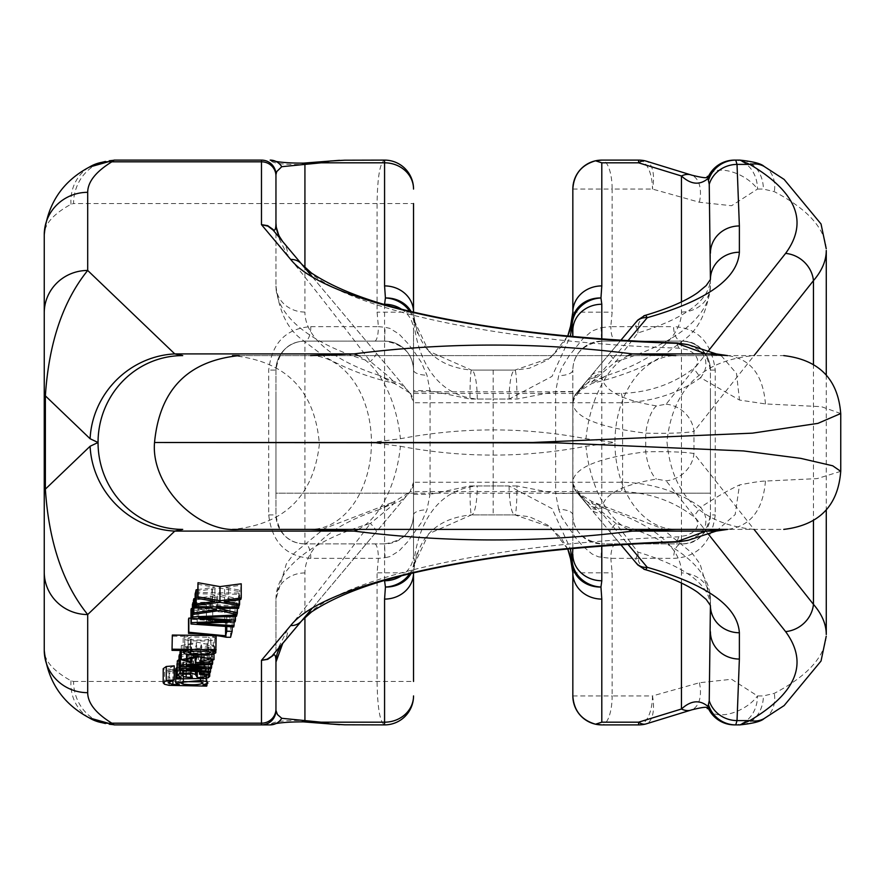 <?xml version="1.0" encoding="UTF-8"?>
<svg xmlns="http://www.w3.org/2000/svg" width="885" height="885" viewBox="0 0 885 885"><rect width="100%" height="100%" fill="white"/><g stroke="black" fill="none" stroke-linecap="round" stroke-linejoin="round"><path stroke-width="0.66" stroke-dasharray="4.42 3.32" d="M413.538 493.188L413.538 391.812L413.538 493.188L275.954 493.188L275.954 391.812L275.954 493.188L275.954 391.812L275.954 493.188L710.412 493.188L710.412 391.812L710.412 493.188L710.412 391.812L710.412 493.188L572.838 493.188L572.838 391.812L572.838 493.188M195.131 598.492L216.548 595.483L210.342 593.935L195.131 593.758M195.463 592.496L238.839 593.016L238.507 594.278L217.644 594.023L237.335 598.791L236.881 600.561L220.055 596.357L193.461 600.229M192.421 608.471L229.989 606.822L192.421 604.212M192.797 602.762L236.804 600.849L236.472 602.143L198.682 603.537L235.443 606.092L235.034 607.674L197.2 609.234L234.038 611.535L233.706 612.829L190.961 609.865M186.248 659.513L186.248 645.375L187.321 646.504L191.58 647.289L190.397 648.417L181.292 645.574L197.278 642.233L213.993 645.63L209.081 647.809L195.308 648.506L196.636 643.395L186.248 645.375L186.215 659.701M197.598 584.244L214.944 587.286L197.598 589.587M195.773 591.302L219.712 588.116L239.227 591.534L239.592 590.118L224.58 587.441L240.831 585.328L241.229 583.801M176.734 667.6L200.607 666.328L206.249 667.378L207.953 668.916L202.986 670.764L207.013 670.819L206.714 671.969L169.146 671.195L164.544 670.122L163.194 668.684M174.212 665.863L168.117 668.695L174.212 670.387M175.717 670.432L179.29 670.476L175.717 668.739M207.975 668.772L207.953 677.833L207.975 668.772M177.033 663.606L181.159 663.263L177.288 660.984M179.013 659.425L190.961 658.86L195.441 660.298L197.289 663.352C202.654 663.44 205.176 662.942 204.844 661.869L204.866 675.83M204.844 675.675L204.844 661.869L203.827 660.697L199.468 660.099L200.663 658.949L208.971 660.575L209.712 662.135L208.34 663.529L205.674 664.303L176.734 664.757M209.745 672.534L209.712 676.273M179.345 654.69L204.092 653.705L180.009 652.123M180.341 650.851L212.632 649.159L212.311 650.364L186.768 651.537L211.581 653.185L211.261 654.413L186.436 655.431L210.541 657.212L210.221 658.429L179.013 655.94M216.084 635.585L215.84 636.746L210.774 636.68L214.679 637.554L215.796 638.671L213.307 640.143L207.245 641.05L190.43 640.806L184.81 639.656L183.162 638.295L184.677 637.111L188.085 636.403L172.022 636.215M215.84 636.746L215.796 650.884M190.961 618.15L225.586 621.646L226.77 617.099L232.136 617.166L230.576 623.162L226.217 623.106C217.079 621.159 204.512 619.887 188.527 619.257M310.801 558.358A14.481 5.885 -90 0 0 304.927 543.877L304.927 341.123A28.962 28.962 0 0 0 275.954 370.096L275.954 514.904L275.954 370.096C278.897 351.201 288.554 341.555 304.927 341.123A14.481 5.885 90 0 0 310.801 326.642C285.844 328.545 271.817 343.026 268.719 370.096L268.719 514.904C271.817 541.974 285.844 556.455 310.801 558.358L378.382 558.358L385.097 557.727L384.577 543.877C403.14 541.012 412.797 531.354 413.538 514.904L413.538 370.096L413.538 514.904A28.962 28.962 0 0 1 384.577 543.877L304.927 543.877L384.577 543.877L384.577 341.123L304.927 341.123L384.577 341.123C403.14 343.988 412.797 353.646 413.538 370.096A28.962 28.962 0 0 0 384.577 341.123L385.097 327.273L389.887 328.39L399.113 334.11L407.874 343.435L415.275 353.192L421.393 362.496L426.979 375.24L430.055 390.628L430.055 494.372L469.968 485.942A28.962 1.493 90 0 0 471.462 514.904L514.904 514.904L471.462 514.904L428.672 533.799L414.091 564.807L413.538 572.838C417.045 537.494 436.36 518.19 471.462 514.904A28.962 5.797 -90 0 0 477.258 485.942L509.118 485.942L552.052 508.632L570.371 548.755M567.761 548.999L550.426 527.062L514.904 514.904A28.962 2.069 90 0 0 516.973 485.942L555.636 493.443L555.636 391.557L558.701 375.66L561.787 367.574L568.933 356.102L582.662 339.01L591.943 331.067L601.214 327.638A14.481 0.586 -90 0 0 601.8 341.123A28.962 28.962 0 0 0 572.838 370.096C573.214 354.044 582.861 344.398 601.8 341.123L601.8 543.877A28.962 28.962 0 0 1 572.838 514.904L572.838 370.096L572.838 514.904A14.481 5.575 180 0 0 558.701 509.34L561.787 517.426L575.626 537.803L582.662 545.99L591.943 553.933L598.437 556.831L610.816 558.358L673.607 558.358C697.634 557.207 711.518 542.715 715.246 514.904L715.246 370.096C711.518 342.285 697.634 327.793 673.607 326.642A14.481 7.843 -90 0 0 681.45 341.123L601.8 341.123L681.45 341.123C697.026 340.703 706.684 350.36 710.412 370.096L710.412 514.904L710.412 370.096A28.962 28.962 0 0 0 681.45 341.123L681.45 543.877L601.8 543.877L681.45 543.877A14.481 7.843 90 0 0 673.607 558.358M572.838 391.557L555.636 391.557L516.973 399.058L493.188 399.058L493.188 485.942L469.968 485.942M310.801 326.642L378.382 326.642L377.087 312.162L377.087 203.55L413.538 203.55L413.538 312.162C417.045 347.506 436.36 366.81 471.462 370.096A28.962 1.493 -90 0 0 469.968 399.058L430.055 390.628L413.538 390.628M374.676 543.877A14.481 3.706 -90 0 1 378.382 558.358L377.087 572.838L377.087 681.45C377.464 707.911 379.964 722.403 384.577 724.892L359.874 724.892M261.473 724.892C270.235 724.03 275.058 719.206 275.954 710.412A14.481 14.481 0 0 1 261.473 724.892L114.187 724.892A43.442 40.61 90 0 1 73.577 681.45L71.01 680.764C53.277 670.907 44.361 660.73 44.25 650.254L44.25 395.86M261.473 160.108C270.235 160.97 275.058 165.794 275.954 174.588A14.481 14.481 0 0 0 261.473 160.108L114.187 160.108A43.442 40.61 -90 0 0 73.577 203.55L71.01 204.236C53.277 214.093 44.361 224.27 44.25 234.746M374.676 341.123A14.481 3.706 90 0 0 378.382 326.642L385.097 327.273M312.294 276.817L410.153 393.438L413.538 402.741L413.538 554.497L414.147 560.791C417.676 530.215 433.23 489.836 477.258 485.942M840.717 413.538L821.369 406.669L765.448 403.936L739.495 400.053L700.666 377.74C678.187 393.537 652.168 401.878 622.597 402.741L413.538 402.741L413.538 330.503L413.538 554.497A28.962 26.251 180 0 1 401.182 576.002M734.495 160.108A28.962 22.977 -90 0 1 757.483 189.069L731.585 205.729L699.382 202.245L652.466 189.069L612.143 189.069A28.962 10.343 -90 0 0 601.8 160.108L638.616 160.108A28.962 13.85 90 0 1 652.466 189.069A28.962 13.518 104.2 0 0 646.127 161.103M708.044 351.29L666.128 404.202L656.482 405.916C621.889 400.208 603.658 390.506 601.8 376.8A28.962 27.247 180 0 0 592.552 378.227L601.8 371.866A14.481 13.098 -140 0 0 590.704 376.18L586.091 381.833C581.368 388.603 578.104 392.442 576.301 393.349L587.784 379.665A14.481 12.545 -140 0 1 595.948 375.627M358.171 529.396A86.896 46.064 -82 0 0 400.418 446.261L371.434 442.5L400.418 438.739C462.258 426.957 524.108 426.957 585.958 438.739L614.931 442.5A86.896 60.877 90 0 0 675.808 529.396L232.512 529.396C284.527 524.473 313.478 496.054 319.385 444.148C315.016 390.506 286.065 361.003 232.512 355.604L783.756 355.604M572.838 189.069L612.143 189.069L612.143 312.162L610.816 326.642L673.607 326.642M826.225 248.762C824.842 228.153 807.529 209.114 774.309 191.647L763.368 189.069L757.483 189.069A28.962 15.001 27.7 0 0 731.032 171.624A28.962 15.001 27.7 0 0 708.841 175.617M826.225 636.238C824.842 656.847 807.529 675.886 774.309 693.353L763.368 695.931L757.483 695.931L731.585 679.271L699.382 682.755L652.466 695.931A28.962 13.518 -104.2 0 1 646.127 723.897M572.838 695.931L612.143 695.931A28.962 10.343 90 0 1 601.8 724.892L638.616 724.892A28.962 13.85 -90 0 0 652.466 695.931L612.143 695.931L612.143 572.838L610.816 558.358A14.481 5.111 90 0 1 615.927 543.877M572.838 554.497L572.949 401.458A14.481 14.459 -140 0 1 576.279 393.36L610.13 353.038A28.962 3.695 -140 0 0 615.949 361.556A217.223 91.808 0 0 0 710.412 285.811L710.412 279.494C709.162 300.701 684.968 318.512 637.842 332.937L615.949 361.556L594.864 379.068L591.423 382.762L592.153 383.338L607.143 375.395L601.8 377.851L601.8 338.9M384.577 304.451L384.577 377.851L379.223 375.395L391.037 382.055L395.075 383.116L388.559 376.446L370.428 361.556C331.41 310.392 303.909 275.279 287.913 256.196L277.403 235.233L279.361 236.594L282.735 241.594A28.962 24.935 -40 0 1 287.913 256.196M275.954 233.518L275.954 285.811L275.954 233.518L277.403 235.233M572.838 548.523L572.838 480.953C575.316 467.247 599.621 457.545 645.74 451.837C668.739 451.394 684.813 451.958 693.973 453.551L754.053 529.396M572.838 402.741A14.481 14.481 0 0 1 576.223 393.438L572.838 402.741L572.838 480.953A28.962 27.247 180 0 0 572.993 483.741C575.67 489.438 582.186 497.116 592.552 506.773L601.8 513.134A14.481 13.098 140 0 1 590.704 508.82L586.091 503.167C581.368 496.397 578.104 492.558 576.301 491.651L587.784 505.335A14.481 12.545 140 0 0 595.948 509.373M572.949 401.458L572.993 401.259A28.962 27.247 180 0 0 572.838 404.047C575.316 417.753 599.621 427.455 645.74 433.163C668.739 433.606 684.813 433.042 693.973 431.449L693.973 453.551A28.962 26.307 -38.4 0 1 666.128 480.798L656.482 479.084C621.889 484.792 603.658 494.494 601.8 508.2A28.962 27.247 180 0 1 592.552 506.773A14.481 12.368 143.6 0 1 586.091 503.167M735.734 160.108L739.871 160.108A28.962 23.497 -90 0 1 763.368 189.069M840.728 471.351L817.054 478.63L765.448 481.064C761.365 481.064 752.715 482.358 739.495 484.947C727.426 490.655 714.483 498.1 700.666 507.271C678.187 491.463 652.168 483.122 622.597 482.259L413.538 482.259A14.481 14.481 0 0 1 410.153 491.562L301.774 620.728C334.198 579.155 487.845 543.147 678.85 536.83L686.893 535.359L692.247 532.704L695.61 529.584L697.491 525.834L697.601 522.305L696.274 519.207L693.663 516.574C673.153 500.877 649.048 492.536 621.336 491.562L410.153 491.562L413.538 482.259M401.182 308.998A28.962 26.251 180 0 1 413.538 330.503L414.147 324.209C417.676 354.785 433.23 395.164 477.258 399.058L509.118 399.058L552.052 376.368L570.371 336.245M400.418 446.261C462.258 458.043 524.108 458.043 585.958 446.261L614.931 442.5A86.896 60.877 -90 0 1 675.808 355.604M359.874 160.108L384.577 160.108C379.964 162.597 377.464 177.089 377.087 203.55L73.577 203.55M765.448 403.936C763.036 374.786 750.414 358.679 727.592 355.604L239.193 355.604M576.699 392.874L592.165 383.327C619.411 376.91 642.798 367.883 662.301 356.29L685.786 338.535C699.294 328.036 707.502 310.458 710.412 285.811L710.412 253.198M620.872 340.227L590.704 376.18M610.13 353.038L637.078 320.901L635.839 325.459L637.842 332.937L638.583 323.534L641.868 317.56A14.481 12.644 40 0 0 637.078 320.901M410.153 393.438L301.774 264.272C334.198 305.845 487.845 341.853 678.85 348.17L686.893 349.641L692.247 352.296L695.61 355.416L697.491 359.166L697.601 362.695L696.274 365.793L693.663 368.425C673.153 384.123 649.048 392.464 621.336 393.438L410.153 393.438A14.481 14.481 0 0 1 413.538 402.741M477.258 399.058A28.962 5.797 90 0 0 471.462 370.096L514.904 370.096L471.462 370.096L428.672 351.201L414.091 320.193L413.538 312.162L377.087 312.162M567.761 336.001L550.426 357.938L514.904 370.096L529.352 368.26L547.483 360.062L561.256 346.92L567.705 336.001M628.206 355.604A86.896 46.064 98 0 0 585.958 438.739M310.558 355.604A86.896 60.877 -90 0 1 371.434 442.5A86.896 60.877 90 0 1 310.558 529.396M358.171 355.604A86.896 46.064 82 0 1 400.418 438.739M688.541 344.84L697.712 349.309L702.69 354.199L705.622 360.284L706.031 366.301L704.36 372.087L700.666 377.74L693.663 368.425M721.198 355.604L736.497 373.503L739.495 400.053M88.765 167.442A43.442 40.002 -121.5 0 0 71.01 204.236M329.585 161.092L302.062 164.51C282.492 164.721 271.872 163.249 270.179 160.108M764.474 166.645A28.962 23.386 -60.4 0 1 774.309 191.647M666.128 404.202A28.962 26.307 38.4 0 1 693.973 431.449L754.053 355.604M656.482 405.916A28.962 10.642 98.2 0 0 645.74 433.163L645.74 451.837A28.962 10.642 -98.2 0 0 656.482 479.084M576.301 393.349A14.481 14.459 -136.1 0 0 572.993 401.259C575.67 395.562 582.186 387.884 592.552 378.227A14.481 12.368 -143.6 0 0 586.091 381.833M579.255 389.831L587.917 382.84L601.8 377.851M644.579 315.591L641.868 317.56M699.382 202.245A28.962 17.224 110.2 0 0 692.015 175.285M676.848 343.336L678.85 348.17M303.29 163.139A14.481 3.407 -96.5 0 0 302.062 164.51M277.481 232.235L275.954 222.976A28.962 28.962 0 0 0 279.361 236.594M376.247 353.038A28.962 3.695 -40 0 1 370.428 361.556A217.223 91.808 0 0 1 275.954 285.811A28.962 26.251 -0 0 0 304.927 312.062L304.927 267.613M384.577 377.851L400.175 383.836L407.122 389.831M413.538 189.069A28.962 28.962 0 0 0 384.577 160.108M509.118 399.058A28.962 5.797 90 0 1 514.904 370.096A28.962 2.069 -90 0 1 516.973 399.058M601.214 327.638L610.816 326.642A14.481 5.111 -90 0 0 615.927 341.123M409.567 311.1A28.962 26.085 -165 0 1 414.147 324.209A28.962 21.506 -8 0 0 414.091 320.193A28.962 26.207 172 0 0 411.06 311.454M710.412 514.904A28.962 28.962 0 0 1 681.45 543.877C697.026 544.297 706.684 534.64 710.412 514.904L715.246 514.904M304.927 543.877A28.962 28.962 0 0 1 275.954 514.904C278.897 533.799 288.554 543.445 304.927 543.877M601.8 341.123A28.962 28.962 0 0 0 572.838 370.096A14.481 5.575 180 0 1 558.701 375.66M558.701 509.34L555.636 493.443L572.838 493.443M413.538 494.372L430.055 494.372L426.979 509.76L421.393 522.504L407.874 541.565L399.113 550.89L389.887 556.61L385.097 557.727M384.577 341.123A28.962 28.962 0 0 1 413.538 370.096A14.481 5.155 0 0 0 426.979 375.24M572.838 391.812L413.538 391.812M675.808 529.396L783.878 529.396M572.838 482.259A14.481 14.481 0 0 0 576.223 491.562L572.949 483.542A14.481 14.459 140 0 0 576.279 491.64L610.13 531.962A28.962 3.695 140 0 1 615.949 523.444A217.223 91.808 0 0 1 710.412 599.189L710.412 605.506C709.162 584.299 684.968 566.489 637.842 552.063L615.949 523.444L594.864 505.932L591.423 502.237L592.153 501.662L607.143 509.605L601.8 507.149L601.8 546.1M277.403 649.767L275.965 651.482L275.954 599.189A217.223 91.808 0 0 1 370.428 523.444C331.41 574.608 303.909 609.721 287.913 628.804L277.403 649.767L279.361 648.406L282.735 643.406A28.962 24.935 40 0 0 287.913 628.804M735.734 724.892L739.871 724.892A28.962 23.497 90 0 0 763.368 695.931M73.577 681.45L413.538 681.45L413.538 572.838L377.087 572.838M681.45 583.093L681.45 572.938A28.962 26.251 0 0 1 710.412 599.189L710.412 631.802M275.954 651.482L275.954 599.189L286.298 564.01L294.318 553.092L324.408 528.511L394.622 501.596L393.891 503.587L389.632 507.614L370.428 523.444A28.962 3.695 40 0 1 376.247 531.962L410.153 491.562M384.577 580.549L384.577 507.149L379.223 509.605L394.212 501.662L409.678 492.126M620.872 544.773L590.704 508.82M610.13 531.962L637.078 564.099L635.839 559.541L637.842 552.063L638.583 561.466L641.868 567.44A14.481 12.644 -40 0 1 637.078 564.099M312.294 608.183L376.247 531.962M273.111 654.878L282.735 643.406M509.118 485.942A28.962 5.797 -90 0 0 514.904 514.904L529.352 516.74L547.483 524.938L561.256 538.08L567.705 548.999M628.206 529.396A86.896 46.064 -98 0 1 585.958 446.261M765.448 481.064C763.036 510.214 750.414 526.321 727.592 529.396M688.541 540.16L697.712 535.691L702.69 530.801L705.622 524.716L706.031 518.698L704.36 512.913L700.666 507.26L693.663 516.574M716.253 531.088L735.169 514.572L739.495 484.947M88.765 717.558A43.442 40.002 121.5 0 1 71.01 680.764M329.585 723.908L302.062 720.49C282.492 720.279 271.872 721.751 270.179 724.892M734.495 724.892A28.962 22.977 90 0 0 757.483 695.931A28.962 15.001 -27.7 0 1 731.032 713.376A28.962 15.001 -27.7 0 1 708.841 709.383M764.474 718.355A28.962 23.386 60.4 0 0 774.309 693.353M572.949 483.542L572.993 483.741A14.481 14.459 136.1 0 0 576.301 491.651M579.255 495.169L587.917 502.16L601.8 507.149M644.579 569.409L641.868 567.44M699.382 682.755A28.962 17.224 -110.2 0 1 692.015 709.715M676.848 541.664L678.85 536.83M303.29 721.861A14.481 3.407 96.5 0 1 302.062 720.49M277.47 652.798L275.954 662.024A28.962 28.962 0 0 1 279.361 648.406M384.577 507.149L400.175 501.164L407.122 495.169M413.538 695.931A28.962 28.962 0 0 1 384.577 724.892M409.567 573.9A28.962 26.085 165 0 0 414.147 560.791A28.962 21.506 8 0 1 414.091 564.807A28.962 26.207 -172 0 1 411.06 573.546M601.214 557.362A14.481 0.586 90 0 1 601.8 543.877C582.861 540.602 573.214 530.956 572.838 514.904M413.538 514.904A14.481 5.155 0 0 1 426.979 509.76M180.651 682.844L180.651 668.706L182.996 670.011C193.018 671.073 199.689 670.719 203.008 668.949L200.541 667.677L183.682 667.456L180.651 668.706L180.629 682.977M183.682 681.605L183.682 667.456M182.996 681.727L182.996 670.011M203.008 682.943L203.019 668.883L203.019 683.021M172.995 681.151L172.995 667.013M169.743 681.494L169.743 667.356M172.907 681.151L172.907 670.321M179.29 684.614L179.29 670.476M200.607 678.773L200.607 666.328M206.249 678.341L206.249 667.378M202.986 684.901L202.986 670.764M207.013 683.895L207.013 670.819M206.714 686.118L206.714 671.969M169.146 685.344L169.146 671.195M182.177 675.189L182.177 661.051L183.095 662.245L186.171 663.031L192.366 663.296L190.397 660.398L189.003 659.933L183.649 660.055L182.177 661.051L182.144 675.399M192.366 677.445L192.366 663.296M191.083 675.554L191.083 661.416M190.397 674.536L190.397 660.398M189.003 674.071L189.003 659.933M183.649 674.193L183.649 660.055M183.095 674.359L183.095 662.245M186.171 673.894L186.171 663.031M181.159 677.401L181.159 663.263M190.961 671.04L190.961 658.86M195.441 671.394L195.441 660.298M195.961 671.438L195.961 661.316M197.289 671.538L197.289 663.352M203.827 674.835L203.827 660.697M199.468 671.715L199.468 660.099M200.663 671.815L200.663 658.949M208.971 672.467L208.971 660.575M208.34 677.678L208.34 663.529M205.674 678.441L205.674 664.303M201.857 678.762L201.857 664.613M181.115 678.651L181.115 664.502M211.924 600.893L211.924 586.744M214.944 601.424L214.944 587.286M212.356 600.97L212.356 587.629M219.712 602.265L219.712 588.116M239.227 605.672L239.227 591.534M239.592 599.632L239.592 590.118M228.529 601.092L228.529 588.138M224.58 601.579L224.58 587.441M240.831 599.466L240.831 585.328M209.07 659.458L209.07 645.563L207.212 644.147L201.548 643.45L200.519 647.411L209.081 645.442L209.081 659.579M201.548 657.588L201.548 643.45M200.519 661.549L200.519 647.411M187.321 658.606L187.321 646.504M191.58 657.743L191.58 647.289M190.397 662.555L190.397 648.417M214.015 645.431L214.015 654.059L213.993 645.63M209.081 661.958L209.081 647.809M195.308 657.544L195.308 648.506M196.636 657.533L196.636 643.395M212.632 660.962L212.632 649.159M212.311 664.502L212.311 650.364M193.494 665.409L193.494 651.272M186.768 665.675L186.768 651.537M193.14 665.42L193.14 651.935M211.581 664.535L211.581 653.185M211.261 668.551L211.261 654.413M192.288 669.348L192.288 655.199M186.436 669.569L186.436 655.431M210.541 668.584L210.541 657.212M210.221 672.567L210.221 658.429M198.273 667.467L198.273 653.927M204.092 667.843L204.092 653.705M236.804 614.677L236.804 600.849M236.472 616.281L236.472 602.143M198.682 617.675L198.682 603.537M206.393 617.387L206.393 604.068M235.443 616.314L235.443 606.092M235.034 621.823L235.034 607.674M212.71 622.83L212.71 608.692M197.2 623.372L197.2 609.234M206.426 623.084L206.426 609.809M234.038 621.867L234.038 611.535M233.706 626.967L233.706 612.829M229.989 620.96L229.989 606.822M224.79 620.595L224.79 606.457M208.207 651.338L208.207 637.2L191.105 636.968L188.107 638.173L188.085 652.444M188.107 652.311L188.107 638.173L190.574 639.49C200.917 640.563 207.687 640.231 210.895 638.494L210.907 652.577M190.574 651.205L190.574 639.49M210.895 652.51L210.895 638.494L208.207 637.2M210.774 650.818L210.774 636.68M214.679 650.862L214.679 637.554M213.307 654.281L213.307 640.143M190.43 654.944L190.43 640.806M184.81 653.794L184.81 639.656M184.677 650.508L184.677 637.111M188.085 650.541L188.085 636.403M238.839 605.606L238.839 593.016M238.507 608.415L238.507 594.278M217.644 608.172L217.644 594.023M237.335 608.404L237.335 598.791M236.881 614.699L236.881 600.561M220.055 610.495L220.055 596.357M216.548 609.621L216.548 595.483M210.342 608.083L210.342 593.935M225.586 626.403L225.586 621.646M226.77 626.491L226.77 617.099M232.136 626.857L232.136 617.166M230.576 637.3L230.576 623.162M226.217 637.244L226.217 623.106M516.973 485.942L493.188 485.942L493.188 514.904M493.188 370.096L493.188 399.058L469.968 399.058M601.8 376.8L601.8 371.866L627.974 340.67M813.448 364.1L813.448 520.9M681.45 301.907L681.45 312.062A188.262 79.561 180 0 1 607.143 375.395M621.336 393.438A14.481 5.387 90 0 1 622.597 402.741L622.597 482.259A14.481 5.387 -90 0 1 621.336 491.562M379.223 375.395A188.262 79.561 180 0 1 304.927 312.062M710.412 285.811A28.962 26.251 0 0 1 681.45 312.062M572.838 312.162L612.143 312.162M715.246 370.096L710.412 370.096A28.962 28.962 0 0 0 681.45 341.123M304.927 341.123A28.962 28.962 0 0 0 275.954 370.096L268.719 370.096M268.719 514.904L275.954 514.904M601.8 508.2L601.8 513.134L627.974 544.33M681.45 572.938A188.262 79.561 180 0 0 607.143 509.605M708.044 533.71L666.128 480.798M379.223 509.605A188.262 79.561 180 0 0 304.927 572.938L304.927 617.387M304.927 572.938A28.962 26.251 0 0 0 275.954 599.189M572.838 572.838L612.143 572.838M200.541 681.815L200.541 667.677M164.544 684.26L164.544 670.122M190.684 674.812L190.684 663.274M180.241 670.177L180.241 659.093M207.212 658.285L207.212 644.147M191.105 651.106L191.105 636.968M207.245 655.188L207.245 641.05M826.269 374.963L826.269 510.037M409.678 392.874L394.212 383.327C366.954 376.91 343.579 367.894 324.076 356.29L300.59 338.535C287.072 328.036 278.863 310.458 275.954 285.811M753.854 529.396C700.61 524.097 671.649 494.803 666.969 441.504C672.589 389.245 701.551 360.615 753.854 355.604M417.565 333.435L414.091 320.193M710.412 599.189L700.079 564.01L692.059 553.092L661.958 528.511L592.153 501.662L576.699 492.126M414.091 564.807L417.565 551.565M168.117 668.695L168.117 682.833M181.292 645.574L181.292 650.464M183.162 638.295L183.162 650.486"/><path stroke-width="1.33" d="M195.131 607.895L195.463 606.634L238.839 607.165L238.507 608.415L217.644 608.172L237.335 612.94L236.881 614.699L220.055 610.495L193.461 614.367L193.859 612.818L216.548 609.621L210.342 608.083L195.131 607.895L195.131 593.758L195.773 592.496M193.461 614.367L193.461 600.229L193.859 598.669L195.131 598.492M192.421 618.35L192.797 616.9L236.804 614.986L236.472 616.281L198.682 617.675L235.443 620.23L235.034 621.823L197.2 623.372L234.038 625.673L233.706 626.967L190.961 624.002L191.304 622.653L229.989 620.96L192.421 618.35L192.421 604.212L193.461 602.729M190.961 624.002L190.961 609.865L191.304 608.515L192.421 608.471M212.356 601.767L196.16 603.913L195.773 605.44L219.712 602.265L239.227 605.672L239.592 604.256L224.58 601.579L240.831 599.466L241.229 597.939L241.229 583.801L219.978 586.611L197.997 582.695L197.598 598.382L214.944 601.424L212.356 601.767L212.356 600.97M197.598 589.587L196.16 589.775L195.773 591.302L195.773 605.44M172.907 684.459L179.29 684.614L175.717 682.877L200.607 680.465L206.249 681.527L207.953 683.054L202.986 684.901L207.013 684.957L206.714 686.118L169.146 685.344L164.544 684.26L163.194 682.833L163.194 668.684L166.28 666.494L174.212 665.863L174.212 680.001L168.117 682.833L172.907 684.459L172.907 681.151M174.212 670.387L175.717 670.432M175.717 682.877L175.717 668.739L176.734 667.6M275.954 662.024L282.735 643.406A28.962 28.962 0 0 0 275.954 662.024L275.954 710.412L275.954 662.024C275.921 655.531 274.848 653.44 272.757 655.752L267.724 659.336L261.473 660.354L290.678 625.562C324.375 582.916 486.374 547.726 676.848 541.664L705.998 531.1L727.592 529.396L232.512 529.396M87.692 692.678A43.442 42.425 180 0 1 44.25 650.254L44.25 489.139L45.367 489.139C48.841 542.062 62.957 583.868 87.692 614.544L87.692 692.678C87.792 703.155 95.846 713.321 111.864 723.189L114.187 724.892L270.179 724.892L261.473 724.892L261.473 660.354L267.06 659.236L271.828 656.228L301.774 620.728L311.564 611.9C337.871 594.565 376.247 580.582 426.692 569.962C496.286 554.95 579.841 545.636 677.346 541.996L688.065 540.348M176.734 678.906L177.033 677.744L181.159 677.401L177.288 675.122L180.241 673.231L190.961 672.998L195.441 674.447L197.289 677.501C202.654 677.578 205.176 677.08 204.844 676.007L203.827 674.835L199.468 674.237L200.663 673.087L208.971 674.713L209.712 676.273L208.34 677.678L205.674 678.441L176.734 678.906L177.288 663.562M177.288 675.122L177.288 660.984L179.013 659.425M180.009 666.261L180.341 664.989L212.632 663.296L212.311 664.502L186.768 665.675L211.581 667.323L211.261 668.551L186.436 669.569L210.541 671.361L210.221 672.567L179.013 670.089L179.345 668.828L204.092 667.843L180.009 666.261L180.009 652.123L180.341 650.851L181.292 650.796M179.013 670.089L179.013 655.94L180.009 654.657M214.679 651.692L215.796 652.809L213.307 654.281L207.245 655.188L190.43 654.944L184.81 653.794L183.162 652.433L188.085 650.541L172.022 650.353L172.321 635.054L216.15 635.585L215.84 650.884L210.774 650.818L214.679 651.692L214.679 650.862M188.527 633.394L188.826 632.244L225.586 635.784L226.77 631.248L232.136 631.304L230.576 637.3L226.217 637.244C217.079 635.308 204.512 634.025 188.527 633.394L188.527 619.257L188.826 618.106L190.961 618.15M90.104 446.261L98.047 442.5A86.896 84.661 90 0 0 182.719 529.396L174.765 531.1A86.896 82.759 46.2 0 1 90.104 446.261L45.367 489.139L45.367 395.86C48.841 342.938 62.957 301.132 87.692 270.456L87.692 192.322A43.442 42.425 180 0 0 44.25 234.746L44.25 489.139M567.705 336.001L569.829 330.592L572.838 312.162L572.838 189.069L572.838 312.162L572.274 320.193L567.761 336.001M572.838 312.162A28.962 26.251 0 0 1 601.8 285.91L601.8 162.818L638.616 162.818A28.962 13.518 104.2 0 1 645.74 160.993A28.962 28.962 0 0 0 638.616 160.108L601.8 160.108L595.528 160.793C581.401 164.953 573.834 174.378 572.838 189.069A28.962 28.962 0 0 1 601.8 160.108M304.927 267.613L304.927 164.4L281.762 166.701L276.717 171.59L275.954 174.588L275.954 222.976L275.954 174.588A14.481 14.481 0 0 0 261.473 160.108L114.187 160.108L111.864 161.811A43.442 40.002 -121.5 0 0 88.832 167.398M783.756 355.604C819.056 359.808 838.04 379.123 840.717 413.538L817.917 423.373L752.482 433.152L532.527 442.489L154.532 442.5C159.599 389.776 187.819 360.815 239.193 355.604L232.512 355.604M290.678 259.438A14.481 13.917 -40 0 1 301.774 264.272L273.111 230.122L282.735 241.594L278.841 235.565L276.275 227.246L275.954 222.976C275.921 229.469 274.848 231.56 272.757 229.248L267.724 225.664L261.473 224.646L290.678 259.438C324.375 302.084 486.374 337.273 676.848 343.336L705.998 353.9L727.592 355.604L716.253 353.911L721.198 355.604M675.808 355.604L632.344 353.9A86.896 46.064 98 0 0 628.206 355.604M627.974 340.67L647.267 317.671C706.894 300.59 737.592 278.786 739.373 252.247L739.373 225.952L737.028 164.4L735.734 160.108L734.495 160.108L739.871 160.108L749.861 164.4C796.788 192.233 808.702 221.903 785.592 253.398A28.962 26.307 38.4 0 1 813.448 280.645C821.955 270.788 826.225 260.732 826.269 250.488L826.269 374.963M764.164 166.457L784.132 179.423L821.037 223.982L826.225 248.762M627.974 544.33L647.267 567.329C706.894 584.41 737.592 606.214 739.373 632.753L739.373 659.048L737.028 720.6L735.734 724.892L734.495 724.892L739.871 724.892L749.861 720.6C796.788 692.767 808.702 663.097 785.592 631.602A28.962 26.307 -38.4 0 0 813.448 604.355C821.955 614.212 826.225 624.268 826.269 634.512L826.269 510.037M764.164 718.543L784.132 705.577L821.037 661.018L826.225 636.238M87.692 192.322C87.792 181.845 95.846 171.679 111.864 161.811L261.473 161.811L261.473 224.646L267.923 226.151L273.111 230.122A28.962 6.46 -40 0 1 272.757 229.248M570.371 336.245L572.219 324.209L572.838 336.477L572.838 330.503A28.962 26.251 -0 0 1 601.8 304.252L600.959 297.968L601.8 285.91M570.371 548.755L572.219 560.791L572.838 548.523M44.25 312.87L44.25 395.86L45.367 395.86L90.104 438.739A86.896 82.759 -46.2 0 1 174.765 353.9L87.692 270.456A43.442 42.425 180 0 0 44.25 312.87L44.25 234.746C47.37 204.037 62.348 181.513 89.186 167.177M239.193 529.396C197.311 533.279 150.749 485.489 154.532 442.5L557.107 442.865L743.566 450.941L800.737 458.364L832.708 465.787L840.728 471.34M281.762 166.701A14.481 13.806 -90 0 0 270.179 160.108C276.54 162.121 287.581 163.128 303.29 163.139A14.481 3.407 -96.5 0 1 304.927 164.4L321.122 162.818L384.577 162.818L384.577 285.91A28.962 26.251 180 0 1 413.538 312.051L413.538 203.55M413.538 189.069A28.962 28.962 0 0 0 384.577 160.108L384.577 162.818A28.962 26.251 -0 0 1 413.538 189.069A28.962 28.962 0 0 0 384.577 160.108L344.674 160.207L329.585 161.092M691.86 175.219A28.962 17.224 110.2 0 0 681.45 175.993C690.919 184.622 699.758 185.474 707.978 178.527L709.239 184.246L710.412 279.328M637.742 320.127L620.872 340.227M275.954 222.976A28.962 28.962 0 0 0 282.735 241.594L312.294 276.817M90.104 438.739L98.047 442.5A86.896 84.661 -90 0 1 182.719 355.604L174.765 353.9L354.022 353.9L310.558 355.604M688.541 344.84L716.253 353.911L632.344 353.9C539.573 342.119 446.803 342.119 354.022 353.9A86.896 46.064 82 0 1 358.171 355.604M677.357 343.026L688.242 344.752M709.239 184.246A28.962 27.236 175.5 0 1 737.028 164.4L749.861 164.4A28.962 23.386 -60.4 0 1 764.419 166.601M636.182 321.985A14.481 13.098 -140 0 1 647.267 317.671L645.796 315.469L644.877 315.502M739.373 252.247A28.962 27.247 180 0 0 710.412 279.406M739.373 225.952A28.962 27.247 180 0 0 710.412 253.198M735.734 160.108A28.962 28.608 90 0 0 708.597 179.909M708.83 175.661A28.962 15.001 27.7 0 1 708.841 175.617A28.962 28.962 0 0 1 734.495 160.108A28.962 28.475 90 0 0 707.978 178.527A28.962 15.001 27.7 0 1 708.83 175.661L708.188 176.535C704.526 175.44 713.808 180.629 691.605 175.119M601.8 162.818L595.528 160.793M344.674 160.207L330.758 160.948L321.122 162.818M277.481 232.235L279.826 237.434M572.274 320.193A28.962 21.506 8 0 0 572.219 324.209A28.962 26.085 -15 0 1 600.959 297.968A28.962 26.207 8 0 0 572.274 320.193L568.801 333.435M401.182 308.998A28.962 26.251 180 0 0 384.577 304.252L384.577 304.451M409.567 311.1A28.962 26.085 -165 0 0 385.417 297.968L384.577 304.252M411.06 311.454A28.962 26.207 172 0 0 385.417 297.968L384.577 285.91M567.705 548.999L569.829 554.408L572.838 572.838A28.962 26.251 0 0 0 601.8 599.09L601.8 722.182L595.528 724.207C581.401 720.047 573.834 710.622 572.838 695.931L572.838 572.838L572.838 695.931A28.962 28.962 0 0 0 601.8 724.892L638.616 724.892L638.616 722.182L681.45 709.007C690.919 700.378 699.758 699.526 707.978 706.473L709.239 700.754L710.412 605.672M675.808 529.396L632.344 531.1A86.896 46.064 -98 0 1 628.206 529.396M261.473 724.892A14.481 14.481 0 0 0 275.954 710.412L277.447 714.571L281.762 718.299L321.122 722.182L384.577 722.182L384.577 599.09A28.962 26.251 180 0 0 413.538 572.949L413.538 681.45M413.538 695.931A28.962 28.962 0 0 1 384.577 724.892L384.577 722.182A28.962 26.251 0 0 0 413.538 695.931A28.962 28.962 0 0 1 384.577 724.892L344.674 724.793L329.585 723.908M637.742 564.873L620.872 544.773M282.735 643.406L312.294 608.183M572.838 572.838L572.274 564.807L567.761 548.999M688.541 540.16L716.253 531.088L632.344 531.1C539.573 542.881 446.803 542.881 354.022 531.1L310.558 529.396M44.25 572.13A43.442 42.425 180 0 0 87.692 614.544L174.765 531.1L354.022 531.1A86.896 46.064 -82 0 0 358.171 529.396M677.357 541.974L688.242 540.248M275.954 709.051A14.481 14.138 180 0 1 261.473 723.189L111.864 723.189A43.442 40.002 121.5 0 1 88.832 717.602M709.239 700.754A28.962 27.236 -175.5 0 0 737.028 720.6L749.861 720.6A28.962 23.386 60.4 0 0 764.419 718.399M636.182 563.015A14.481 13.098 140 0 0 647.267 567.329L645.796 569.531L644.877 569.497M739.373 632.753A28.962 27.247 180 0 1 710.412 605.594M739.373 659.048A28.962 27.247 180 0 1 710.412 631.802M735.734 724.892A28.962 28.608 -90 0 1 708.597 705.091M708.83 709.339A28.962 15.001 -27.7 0 0 708.841 709.383A28.962 28.962 0 0 0 734.495 724.892A28.962 28.475 -90 0 1 707.978 706.473A28.962 15.001 -27.7 0 0 708.83 709.339L708.188 708.465C704.526 709.56 713.808 704.371 691.605 709.881M691.86 709.781A28.962 17.224 -110.2 0 1 681.45 709.007L681.45 583.093M638.616 724.892A28.962 28.962 0 0 0 645.74 724.007A28.962 13.518 -104.2 0 1 638.616 722.182L601.8 722.182M595.528 724.207L601.8 724.892M281.762 718.299A14.481 13.806 90 0 1 270.179 724.892C276.54 722.879 287.581 721.872 303.29 721.861A14.481 3.407 96.5 0 0 304.927 720.6L304.927 617.387M344.674 724.793L330.758 724.052L321.122 722.182M277.47 652.798L279.826 647.566M272.757 655.752A28.962 6.46 40 0 1 273.111 654.878M568.801 551.565L572.274 564.807A28.962 21.506 -8 0 1 572.219 560.791A28.962 26.085 15 0 0 600.959 587.032L601.8 599.09M572.274 564.807A28.962 26.207 -8 0 0 600.959 587.032L601.8 580.748A28.962 26.251 0 0 1 572.838 554.497M401.182 576.002A28.962 26.251 180 0 1 384.577 580.748L384.577 580.549M409.567 573.9A28.962 26.085 165 0 1 385.417 587.032L384.577 580.748M411.06 573.546A28.962 26.207 -172 0 1 385.417 587.032L384.577 599.09M180.651 682.844L182.996 684.149C193.018 685.211 199.689 684.857 203.008 683.098L200.541 681.815L183.682 681.605L180.629 682.977M182.996 684.149L182.996 681.727M163.194 682.833L166.28 680.631L174.212 680.001M200.607 680.465L200.607 678.773M206.249 681.527L206.249 678.341M207.013 684.957L207.013 683.895M182.177 675.189L183.095 676.383L186.171 677.169L192.366 677.445L190.397 674.536L189.003 674.071L183.649 674.193L182.144 675.399M183.095 676.383L183.095 674.359M186.171 677.169L186.171 673.894M177.033 677.744L177.033 663.606M190.961 672.998L190.961 671.04M195.441 674.447L195.441 671.394M195.961 675.454L195.961 671.438M197.289 677.501L197.289 671.538M199.468 674.237L199.468 671.715M200.663 673.087L200.663 671.815M208.971 674.713L208.971 672.467M209.745 672.534L209.712 676.273M196.16 603.913L196.16 589.775M239.592 604.256L239.592 599.632M228.529 602.276L228.529 601.092M241.229 597.939L219.978 600.76L219.978 586.611M219.978 600.76L197.997 596.833L197.997 582.695M197.997 596.833L197.598 598.382M209.081 659.579L207.212 658.285L201.548 657.588L200.519 661.549L209.07 659.458M187.321 660.641L191.58 661.427L190.397 662.555L181.292 659.712L197.278 656.382L214.015 659.568L209.081 661.958L195.308 662.644L196.636 657.533L186.248 659.513L187.321 660.641L187.321 658.606M191.58 661.427L191.58 657.743M213.993 659.369L213.993 654.07L214.015 659.568M195.308 662.644L195.308 657.544M180.341 664.989L180.341 650.851M212.632 663.296L212.632 660.962M193.14 666.073L193.14 665.42M211.581 667.323L211.581 664.535M210.541 671.361L210.541 668.584M179.345 668.828L179.345 654.69M198.273 668.064L198.273 667.467M192.797 616.9L192.797 602.762M206.393 618.217L206.393 617.387M235.443 620.23L235.443 616.314M206.426 623.947L206.426 623.084M234.038 625.673L234.038 621.867M191.304 622.653L191.304 608.515M188.107 652.311L190.574 653.628C200.917 654.701 207.687 654.369 210.895 652.643L208.207 651.338L191.105 651.106L188.085 652.444M190.574 653.628L190.574 651.205M172.022 650.353L172.321 635.054M172.321 649.192L216.15 649.723M215.807 650.884L215.796 652.809M215.796 652.588L215.796 650.884M184.677 651.26L184.677 650.508M195.463 606.634L195.463 592.496M238.839 607.165L238.839 605.606M237.335 612.94L237.335 608.404M193.859 612.818L193.859 598.669M225.586 635.784L225.586 626.403M226.77 631.248L226.77 626.491M232.136 631.304L232.136 626.857M188.826 632.244L188.826 618.106M754.053 355.604L813.448 280.645L813.448 364.1M813.448 520.9L813.448 604.355L754.053 529.396M638.616 160.108L638.616 162.818L681.45 175.993L681.45 301.907M601.8 338.9L601.8 304.252M785.592 253.398L708.044 351.29M261.473 160.108L261.473 161.811A14.481 14.138 180 0 1 275.954 175.949M601.8 546.1L601.8 580.748M785.592 631.602L708.044 533.71M290.678 625.562A14.481 13.917 40 0 0 301.774 620.728M166.28 680.631L166.28 666.494M190.684 677.412L190.684 674.812M180.241 673.231L180.241 670.177M840.75 413.538L840.75 471.351M89.263 167.132L114.187 160.108M739.871 160.108C753.235 161.546 761.31 163.648 764.087 166.424M643.815 315.801C668.109 308.611 686.085 300.878 697.745 292.614L706.219 285.567L710.412 279.494M645.74 160.993L691.439 175.053M301.774 264.272L311.564 273.1C337.871 290.435 376.247 304.418 426.692 315.038C496.286 330.05 579.841 339.364 677.346 343.004L688.065 344.652M303.29 163.139L339.597 160.318M644.866 315.425L637.786 320.071M840.717 471.351C838.095 505.822 819.101 525.17 783.756 529.396M727.592 529.396L716.253 531.088M44.25 650.254C47.37 680.963 62.348 703.486 89.186 717.823M89.263 717.868L114.187 724.892M739.871 724.892C753.235 723.454 761.31 721.352 764.087 718.576M643.815 569.199C668.109 576.389 686.085 584.122 697.745 592.386L706.219 599.433L710.412 605.506M645.74 724.007L691.439 709.947M339.597 724.682L303.29 721.861M644.866 569.575L637.786 564.929M181.292 650.464L181.292 659.712M183.162 650.486L183.162 652.433"/></g></svg>
